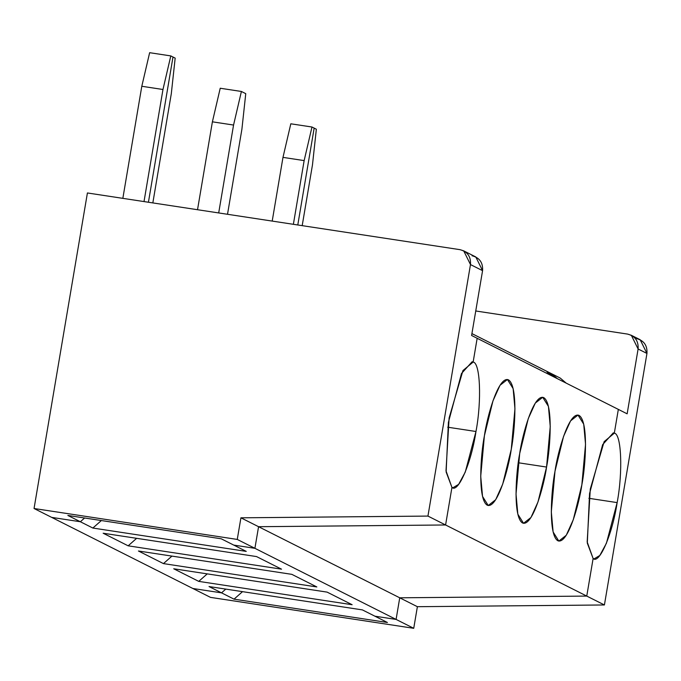 <?xml version="1.0" encoding="UTF-8"?>
<svg xmlns="http://www.w3.org/2000/svg" width="681" height="681" viewBox="0 0 681 681"><rect width="100%" height="100%" fill="white"/><g stroke="black" fill="none" stroke-linecap="round" stroke-linejoin="round"><path stroke-width="1.02" d="M636.446 338.551C643.962 340.534 647.461 345.505 646.95 353.448L638.106 348.995L627.141 413.827L618.339 409.392L614.313 433.167L613.3 432.844L602.651 444.633L589.567 493.521L587.303 543.115L593.117 558.514L594.13 558.846L599.816 555.466L606.43 543.225L617.148 502.604L588.878 498.305L617.148 502.604C612.5 533.921 599.289 564.668 593.117 558.514L586.758 596.079L399.738 597.807L396.087 619.421L374.916 616.194L387.421 622.494L234.034 599.152L221.529 592.853L192.868 588.495L210.523 597.382L192.868 588.495L221.529 592.853L234.034 599.152L242.53 591.653L234.034 599.152L387.421 622.494L374.916 616.194L396.087 619.421L413.733 628.308L210.523 597.382L413.733 628.308L396.087 619.421L399.738 597.807L417.385 606.694L413.733 628.308L417.385 606.694L399.738 597.807L586.758 596.079L604.413 604.966L417.385 606.694L604.413 604.966L586.758 596.079L593.117 558.514L586.758 596.079L399.738 597.807L396.087 619.421L254.907 548.316L233.745 545.089L246.25 551.389L92.863 528.047L80.358 521.748L51.696 517.39L192.868 588.495L51.696 517.39L80.358 521.748L92.863 528.047L101.358 520.548L92.863 528.047L246.25 551.389L233.745 545.089L254.907 548.316L396.087 619.421L374.916 616.194L396.087 619.421L399.738 597.807L586.758 596.079L593.117 558.514L587.175 541.923L590.282 489.077L604.141 441.646L614.313 433.167C621.438 433.712 622.996 471.899 617.148 502.604C622.996 471.899 621.438 433.712 614.313 433.167L618.339 409.392L614.313 433.167L618.339 409.392L627.141 413.827L638.106 348.995C638.616 341.045 635.118 336.082 627.593 334.09L475.747 310.979L627.593 334.09L631.33 335.282L638.106 348.995L646.95 353.448L640.183 339.742L631.33 335.282M560.259 378.091L566.217 383.148L560.267 378.1L551.465 373.665L557.416 378.713L547.073 372.184L551.465 373.665L471.924 333.605M646.95 353.448L604.413 604.966L646.95 353.448M225.777 589.108L221.529 592.853L225.777 589.108L221.529 592.853L209.024 586.554L362.411 609.904L374.916 616.194L362.411 609.904L209.024 586.554L221.529 592.853L192.868 588.495L221.529 592.853L225.777 589.108M297.784 224.977L314.162 128.122L297.784 224.977L314.162 128.122L316.35 129.22L311.983 127.015L304.143 160.597L293.375 224.313L304.143 160.597L311.983 127.015L314.162 128.122L297.784 224.977M302.194 225.649L312.485 164.793L316.35 129.22L312.485 164.793L302.194 225.649M451.937 487.409L452.95 487.741L458.636 484.361L465.259 472.12L475.976 431.499L447.706 427.2L475.976 431.499C471.329 462.816 458.109 493.563 451.937 487.409L445.587 524.974L586.758 596.079L445.587 524.974L258.567 526.702L399.738 597.807L258.567 526.702L254.907 548.316L258.567 526.702L445.587 524.974L451.937 487.409L445.587 524.974L258.567 526.702L254.907 548.316L233.745 545.089L254.907 548.316L237.26 539.429L34.05 508.503L51.696 517.39L80.358 521.748L84.606 518.003L80.358 521.748L51.696 517.39L34.05 508.503L237.26 539.429L240.921 517.815L258.567 526.702L445.587 524.974L427.94 516.079L240.921 517.815L427.94 516.079L445.587 524.974L451.937 487.409L446.004 470.818L449.111 417.972L462.961 370.541L473.142 362.062C480.258 362.607 481.816 400.794 475.976 431.499C481.816 400.794 480.258 362.607 473.142 362.062L477.16 338.287L618.339 409.392L477.16 338.287L473.142 362.062L477.16 338.287L473.142 362.062L472.129 361.739L461.48 373.529L448.396 422.416L446.132 472.01L451.937 487.409M245.756 93.663L241.9 129.245L245.756 93.663L241.397 91.467L233.557 125.049L218.695 212.94L233.557 125.049L241.397 91.467L245.756 93.663M227.514 214.285L241.9 129.245L227.514 214.285M220.227 88.241L241.397 91.467L220.227 88.241L212.395 121.822L220.227 88.241M197.524 209.722L212.395 121.822L233.557 125.049L212.395 121.822L197.524 209.722M316.835 586.945L163.449 563.604L138.439 551.006L291.826 574.347L316.835 586.945L291.826 574.347L138.439 551.006L163.449 563.604L171.944 556.105L163.449 563.604L316.835 586.945M352.128 604.719L198.741 581.378L173.732 568.78L327.118 592.121L352.128 604.719L327.118 592.121L173.732 568.78L198.741 581.378L207.237 573.879L198.741 581.378L352.128 604.719M281.542 569.171L128.156 545.822L103.146 533.223L256.533 556.573L281.542 569.171L256.533 556.573L103.146 533.223L128.156 545.822L136.651 538.322L128.156 545.822L281.542 569.171M282.981 157.379L290.813 123.797L311.983 127.015L290.813 123.797L282.981 157.379L304.143 160.597L282.981 157.379L272.204 221.087L282.981 157.379M547.073 372.184L557.416 378.713L551.465 373.665M546.562 467.055C544 485.664 532.61 527.12 522.531 522.965C512.733 517.1 516.053 471.584 519.697 453.52C522.259 434.921 533.64 393.465 543.727 397.619C553.525 403.475 550.197 448.992 546.562 467.055L550.239 426.51L548.426 406.395L542.714 397.287L535.292 403.092L528.26 418.636L519.697 453.52L516.019 494.065L517.832 514.181L523.536 523.289L530.967 517.492L537.99 501.948L546.562 467.055L518.292 462.757L546.562 467.055M554.989 471.303C557.552 452.695 568.933 411.239 579.02 415.393C588.818 421.25 585.498 466.766 581.855 484.829C579.293 503.438 567.911 544.894 557.824 540.74C548.026 534.874 551.346 489.358 554.989 471.303L551.312 511.848L553.125 531.963L558.837 541.072L566.26 535.266L573.283 519.722L581.855 484.829L585.532 444.284L583.719 424.169L578.007 415.061L570.584 420.867L563.553 436.41L554.989 471.303M484.404 435.746C486.966 417.147 498.347 375.682 508.435 379.836C518.232 385.701 514.904 431.218 511.269 449.281C508.707 467.881 497.317 509.337 487.23 505.191C477.441 499.326 480.76 453.81 484.404 435.746L480.726 476.291L482.54 496.406L488.243 505.515L495.674 499.709L502.697 484.174L511.269 449.281L514.947 408.736L513.133 388.621L507.422 379.513L499.999 385.318L492.967 400.854L484.404 435.746M175.17 58.115L171.306 93.689L175.17 58.115L172.991 57.017L148.424 202.248L172.991 57.017L175.17 58.115M152.833 202.921L171.306 93.689L152.833 202.921M170.803 55.91L162.972 89.492L144.014 201.576L162.972 89.492L141.801 86.274L122.844 198.358L141.801 86.274L149.641 52.692L170.803 55.91L172.991 57.017L170.803 55.91L149.641 52.692L141.801 86.274L162.972 89.492L170.803 55.91M148.424 202.248L172.991 57.017L148.424 202.248M84.606 518.003L80.358 521.748L84.606 518.003M87.415 192.961L459.973 249.663L463.71 250.855L470.477 264.568L427.94 516.079L470.477 264.568L482.574 270.655L470.477 264.568C470.997 256.626 467.498 251.655 459.973 249.663L87.415 192.961L34.05 508.503L87.415 192.961M472.061 255.758C479.586 257.741 483.084 262.713 482.574 270.655L471.601 335.486L477.16 338.287L471.601 335.486L482.574 270.655L475.798 256.95L463.71 250.855M67.853 515.449L80.358 521.748L67.853 515.449L221.231 538.79L233.745 545.089L221.231 538.79L67.853 515.449M254.907 548.316L258.567 526.702L240.921 517.815L237.26 539.429L254.907 548.316"/></g></svg>
